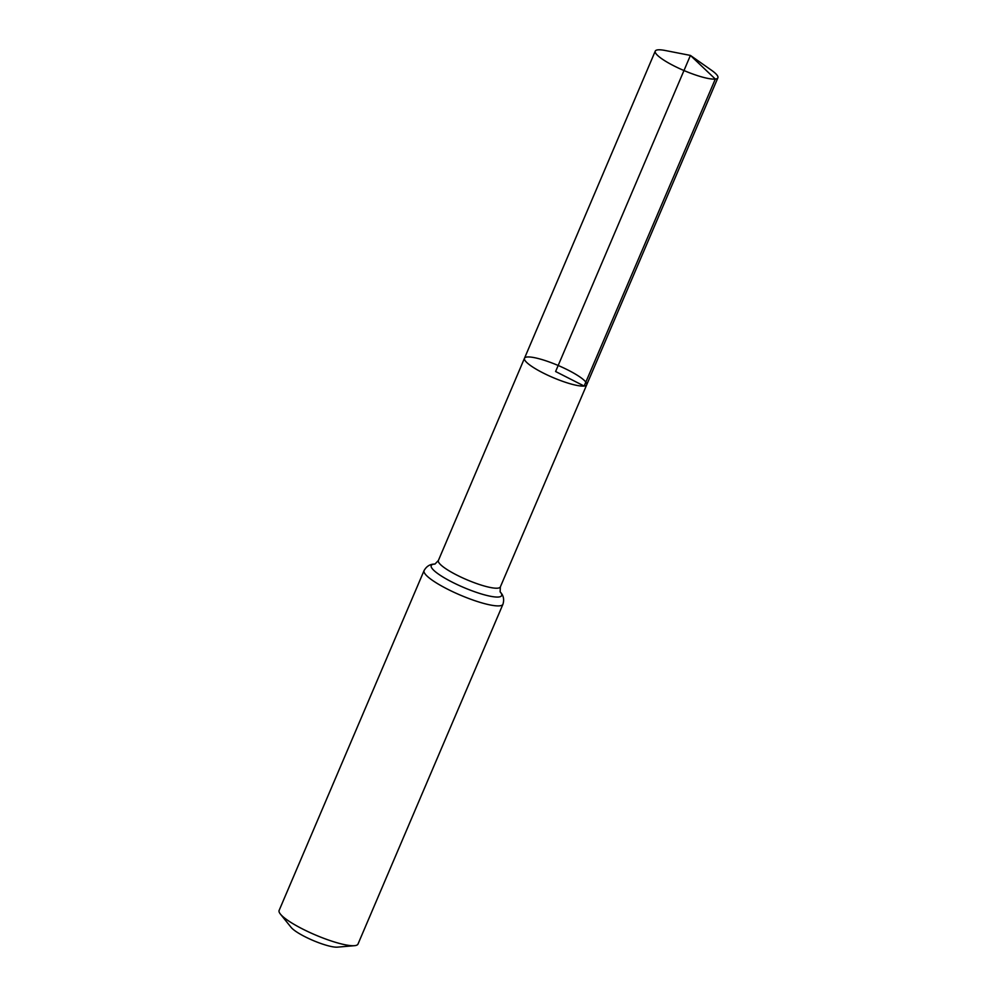 <?xml version="1.0" encoding="UTF-8"?>
<svg xmlns="http://www.w3.org/2000/svg" width="997" height="997" viewBox="0 0 997 997"><rect width="100%" height="100%" fill="white"/><g stroke="black" fill="none" stroke-linecap="round" stroke-linejoin="round"><path stroke-width="1.5" d="M337.609 947.138A26.794 5.209 23.1 0 1 337.447 947.15A26.794 5.209 23.1 0 1 312.946 940.42A26.794 5.209 23.1 0 1 291.136 927.397L280.394 914.075A42.883 8.325 23.1 0 1 279.123 910.435L424.074 570.596C426.579 566.171 430.206 563.99 434.941 564.078L438.381 560.488L524.484 358.259A33.823 6.568 23.1 0 0 547.901 375.283A33.823 6.568 23.1 0 0 584.155 386.038A33.823 6.568 23.1 0 0 586.71 384.792A33.823 6.568 23.1 0 0 558.183 365.488A33.823 6.568 23.1 0 0 524.484 358.259A33.823 6.568 23.1 0 0 547.901 375.283A33.823 6.568 23.1 0 0 584.155 386.038A33.823 6.568 23.1 0 0 586.71 384.792L717.877 77.816A34.035 6.605 23.1 0 0 711.472 70.239L690.423 55.421L555.603 371.52L584.155 386.038L715.31 79.062L690.423 55.421L665.173 50.486A34.035 6.605 23.1 0 0 657.846 49.85A34.035 6.605 23.1 0 0 655.266 51.109A34.035 6.605 23.1 0 0 678.82 68.245A34.035 6.605 23.1 0 0 715.31 79.062A34.035 6.605 23.1 0 0 717.877 77.816M280.394 914.075A42.883 8.325 23.1 0 0 315.289 934.912A42.883 8.325 23.1 0 0 354.483 945.679A42.883 8.325 23.1 0 0 354.758 945.654A42.883 8.325 23.1 0 0 357.998 944.072L502.949 604.244C504.407 599.359 503.473 595.246 500.133 591.882L500.344 586.921L586.71 384.792M438.381 560.488A33.686 6.543 23.1 0 0 461.698 577.45A33.686 6.543 23.1 0 0 497.802 588.155A33.686 6.543 23.1 0 0 500.344 586.921M424.074 570.596A42.883 8.325 23.1 0 0 453.747 592.181A42.883 8.325 23.1 0 0 499.709 605.827A42.883 8.325 23.1 0 0 502.949 604.244M434.592 564.09A38.285 7.44 23.1 0 0 451.641 581.849A38.285 7.44 23.1 0 0 498.762 596.991A38.285 7.44 23.1 0 0 500.369 592.143M337.447 947.15L354.483 945.679M524.484 358.259L655.266 51.109"/></g></svg>
